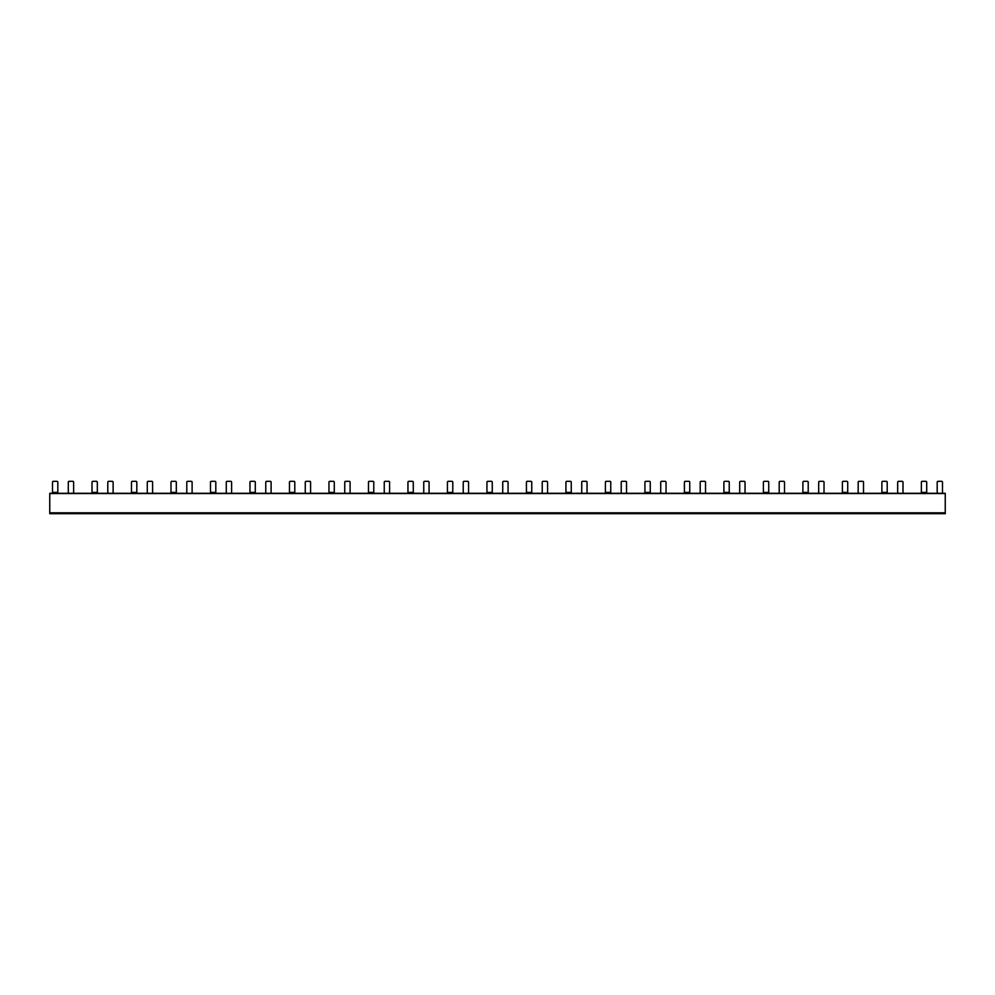 <?xml version="1.0" encoding="UTF-8"?>
<svg xmlns="http://www.w3.org/2000/svg" width="995" height="995" viewBox="0 0 995 995"><rect width="100%" height="100%" fill="white"/><g stroke="black" fill="none" stroke-linecap="round" stroke-linejoin="round"><path stroke-width="1.49" d="M945.25 513.694L945.25 493.284L49.75 493.284L49.75 513.694L945.25 513.694L49.75 513.694M897.677 493.284L897.677 482.189A0.883 0.883 0 0 1 898.572 481.306L902.117 481.306A0.883 0.883 0 0 1 903 482.189L903 493.284M68.294 493.284L68.294 482.189A0.883 0.883 0 0 1 69.19 481.306L72.734 481.306A0.883 0.883 0 0 1 73.63 482.189L73.63 493.284M858.187 493.284L858.187 482.189A0.883 0.883 0 0 1 859.071 481.306L862.628 481.306A0.883 0.883 0 0 1 863.511 482.189L863.511 493.284M107.796 493.284L107.796 482.189A0.883 0.883 0 0 1 108.679 481.306L112.236 481.306A0.883 0.883 0 0 1 113.119 482.189L113.119 493.284M818.686 493.284L818.686 482.189A0.883 0.883 0 0 1 819.582 481.306L823.126 481.306A0.883 0.883 0 0 1 824.022 482.189L824.022 493.284M147.285 493.284L147.285 482.189A0.883 0.883 0 0 1 148.18 481.306L151.725 481.306A0.883 0.883 0 0 1 152.608 482.189L152.608 493.284M779.197 493.284L779.197 482.189A0.883 0.883 0 0 1 780.08 481.306L783.637 481.306A0.883 0.883 0 0 1 784.52 482.189L784.52 493.284M186.786 493.284L186.786 482.189A0.883 0.883 0 0 1 187.669 481.306L191.214 481.306A0.883 0.883 0 0 1 192.11 482.189L192.11 493.284M739.708 493.284L739.708 482.189A0.883 0.883 0 0 1 740.591 481.306L744.136 481.306A0.883 0.883 0 0 1 745.031 482.189L745.031 493.284M226.275 493.284L226.275 482.189A0.883 0.883 0 0 1 227.158 481.306L230.716 481.306A0.883 0.883 0 0 1 231.599 482.189L231.599 493.284M700.206 493.284L700.206 482.189A0.883 0.883 0 0 1 701.089 481.306L704.647 481.306A0.883 0.883 0 0 1 705.53 482.189L705.53 493.284M265.764 493.284L265.764 482.189A0.883 0.883 0 0 1 266.66 481.306L270.205 481.306A0.883 0.883 0 0 1 271.1 482.189L271.1 493.284M660.717 493.284L660.717 482.189A0.883 0.883 0 0 1 661.6 481.306L665.145 481.306A0.883 0.883 0 0 1 666.041 482.189L666.041 493.284M305.266 493.284L305.266 482.189A0.883 0.883 0 0 1 306.149 481.306L309.706 481.306A0.883 0.883 0 0 1 310.589 482.189L310.589 493.284M621.216 493.284L621.216 482.189A0.883 0.883 0 0 1 622.111 481.306L625.656 481.306A0.883 0.883 0 0 1 626.539 482.189L626.539 493.284M344.755 493.284L344.755 482.189A0.883 0.883 0 0 1 345.651 481.306L349.195 481.306A0.883 0.883 0 0 1 350.078 482.189L350.078 493.284M581.727 493.284L581.727 482.189A0.883 0.883 0 0 1 582.61 481.306L586.167 481.306A0.883 0.883 0 0 1 587.05 482.189L587.05 493.284M384.257 493.284L384.257 482.189A0.883 0.883 0 0 1 385.14 481.306L388.697 481.306A0.883 0.883 0 0 1 389.58 482.189L389.58 493.284M542.225 493.284L542.225 482.189A0.883 0.883 0 0 1 543.121 481.306L546.665 481.306A0.883 0.883 0 0 1 547.561 482.189L547.561 493.284M423.746 493.284L423.746 482.189A0.883 0.883 0 0 1 424.641 481.306L428.186 481.306A0.883 0.883 0 0 1 429.069 482.189L429.069 493.284M502.736 493.284L502.736 482.189A0.883 0.883 0 0 1 503.619 481.306L507.176 481.306A0.883 0.883 0 0 1 508.059 482.189L508.059 493.284M463.247 493.284L463.247 482.189A0.883 0.883 0 0 1 464.13 481.306L467.675 481.306A0.883 0.883 0 0 1 468.57 482.189L468.57 493.284M921.37 493.284L921.37 482.189A0.883 0.883 0 0 1 922.265 481.306L925.81 481.306A0.883 0.883 0 0 1 926.706 482.189L926.706 492.401L921.37 492.401M926.706 493.284L926.706 492.401M887.204 493.284L887.204 482.189A0.883 0.883 0 0 0 886.321 481.306L882.764 481.306A0.883 0.883 0 0 0 881.881 482.189L881.881 493.284M842.392 493.284L842.392 482.189A0.883 0.883 0 0 1 843.275 481.306L846.82 481.306A0.883 0.883 0 0 1 847.715 482.189L847.715 492.401L842.392 492.401M847.715 493.284L847.715 492.401M808.214 493.284L808.214 482.189A0.883 0.883 0 0 0 807.331 481.306L803.786 481.306A0.883 0.883 0 0 0 802.89 482.189L802.89 493.284M763.401 493.284L763.401 482.189A0.883 0.883 0 0 1 764.284 481.306L767.841 481.306A0.883 0.883 0 0 1 768.725 482.189L768.725 492.401L763.401 492.401M768.725 493.284L768.725 492.401M729.236 493.284L729.236 482.189A0.883 0.883 0 0 0 728.34 481.306L724.795 481.306A0.883 0.883 0 0 0 723.9 482.189L723.9 493.284M684.411 493.284L684.411 482.189A0.883 0.883 0 0 1 685.294 481.306L688.851 481.306A0.883 0.883 0 0 1 689.734 482.189L689.734 492.401L684.411 492.401M689.734 493.284L689.734 492.401M650.245 493.284L650.245 482.189A0.883 0.883 0 0 0 649.349 481.306L645.805 481.306A0.883 0.883 0 0 0 644.922 482.189L644.922 493.284M605.42 493.284L605.42 482.189A0.883 0.883 0 0 1 606.303 481.306L609.86 481.306A0.883 0.883 0 0 1 610.743 482.189L610.743 492.401L605.42 492.401M610.743 493.284L610.743 492.401M571.254 493.284L571.254 482.189A0.883 0.883 0 0 0 570.359 481.306L566.814 481.306A0.883 0.883 0 0 0 565.931 482.189L565.931 493.284M526.43 493.284L526.43 482.189A0.883 0.883 0 0 1 527.325 481.306L530.87 481.306A0.883 0.883 0 0 1 531.753 482.189L531.753 492.401L526.43 492.401M531.753 493.284L531.753 492.401M492.264 493.284L492.264 482.189A0.883 0.883 0 0 0 491.381 481.306L487.824 481.306A0.883 0.883 0 0 0 486.941 482.189L486.941 493.284M447.439 493.284L447.439 482.189A0.883 0.883 0 0 1 448.335 481.306L451.879 481.306A0.883 0.883 0 0 1 452.775 482.189L452.775 492.401L447.439 492.401M452.775 493.284L452.775 492.401M413.273 493.284L413.273 482.189A0.883 0.883 0 0 0 412.39 481.306L408.833 481.306A0.883 0.883 0 0 0 407.95 482.189L407.95 493.284M368.461 493.284L368.461 482.189A0.883 0.883 0 0 1 369.344 481.306L372.889 481.306A0.883 0.883 0 0 1 373.784 482.189L373.784 492.401L368.461 492.401M373.784 493.284L373.784 492.401M334.283 493.284L334.283 482.189A0.883 0.883 0 0 0 333.4 481.306L329.855 481.306A0.883 0.883 0 0 0 328.959 482.189L328.959 493.284M289.47 493.284L289.47 482.189A0.883 0.883 0 0 1 290.353 481.306L293.911 481.306A0.883 0.883 0 0 1 294.794 482.189L294.794 492.401L289.47 492.401M294.794 493.284L294.794 492.401M255.292 493.284L255.292 482.189A0.883 0.883 0 0 0 254.409 481.306L250.864 481.306A0.883 0.883 0 0 0 249.969 482.189L249.969 493.284M210.48 493.284L210.48 482.189A0.883 0.883 0 0 1 211.363 481.306L214.92 481.306A0.883 0.883 0 0 1 215.803 482.189L215.803 492.401L210.48 492.401M215.803 493.284L215.803 492.401M176.314 493.284L176.314 482.189A0.883 0.883 0 0 0 175.418 481.306L171.874 481.306A0.883 0.883 0 0 0 170.978 482.189L170.978 493.284M131.489 493.284L131.489 482.189A0.883 0.883 0 0 1 132.372 481.306L135.929 481.306A0.883 0.883 0 0 1 136.812 482.189L136.812 492.401L131.489 492.401M136.812 493.284L136.812 492.401M97.323 493.284L97.323 482.189A0.883 0.883 0 0 0 96.428 481.306L92.883 481.306A0.883 0.883 0 0 0 92 482.189L92 493.284M52.499 493.284L52.499 482.189A0.883 0.883 0 0 1 53.394 481.306L56.939 481.306A0.883 0.883 0 0 1 57.822 482.189L57.822 492.401L52.499 492.401M57.822 493.284L57.822 492.401M937.178 493.284L937.178 482.189A0.883 0.883 0 0 1 938.061 481.306L941.606 481.306A0.883 0.883 0 0 1 942.501 482.189L942.501 493.284M945.25 512.811L49.75 512.811M49.75 493.545L945.25 493.545M887.204 492.401L881.881 492.401M808.214 492.401L802.89 492.401M729.236 492.401L723.9 492.401M650.245 492.401L644.922 492.401M571.254 492.401L565.931 492.401M492.264 492.401L486.941 492.401M413.273 492.401L407.95 492.401M334.283 492.401L328.959 492.401M255.292 492.401L249.969 492.401M176.314 492.401L170.978 492.401M97.323 492.401L92 492.401"/></g></svg>
